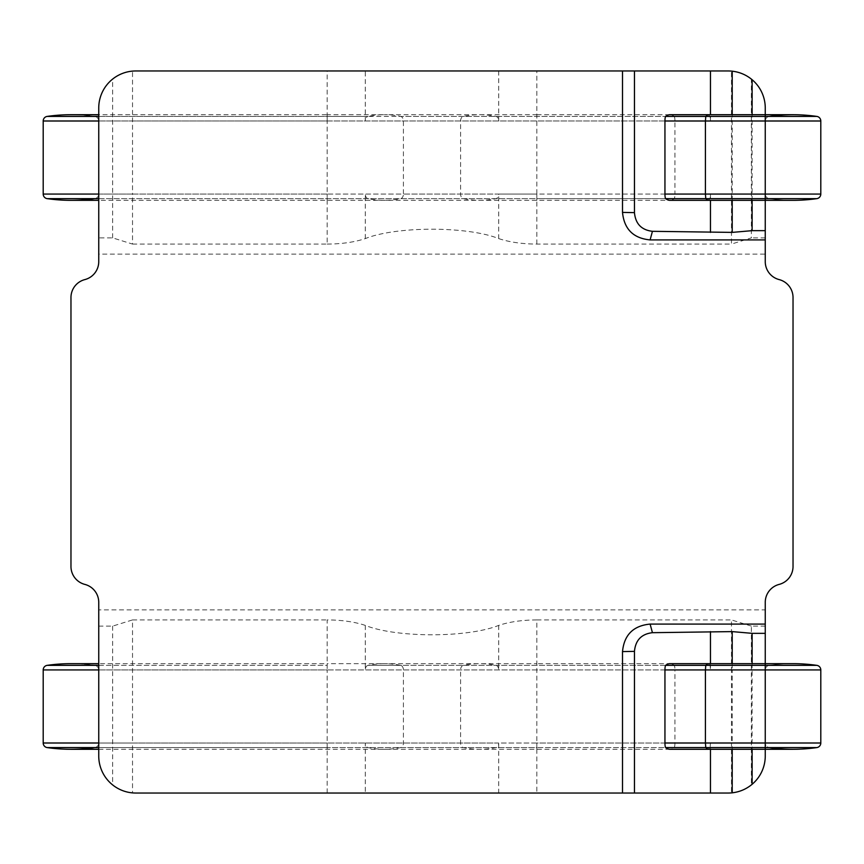 <?xml version="1.0" encoding="UTF-8"?>
<svg xmlns="http://www.w3.org/2000/svg" width="864" height="864" viewBox="0 0 864 864"><rect width="100%" height="100%" fill="white"/><g stroke="black" fill="none" stroke-linecap="round" stroke-linejoin="round"><path stroke-width="0.65" stroke-dasharray="4.32 3.24" d="M707.94 200.34L710.1 198.644L710.456 194.065L674.924 194.065A4.633 0.832 -90 0 1 674.212 198.644A167.789 30.154 -90 0 1 669.935 200.34M70.967 114.707A167.789 167.789 0 0 1 94.77 116.413A167.789 167.789 0 0 0 70.967 114.707A167.789 167.789 0 0 1 94.77 116.413A4.633 4.633 0 0 1 98.744 120.992L98.744 194.065A4.633 4.633 0 0 1 94.77 198.644L47.174 198.644A4.633 4.633 0 0 1 43.2 194.065L98.744 194.065L98.744 200.34L98.744 114.707L98.744 237.881L112.633 237.881L132.527 244.08L132.527 194.065L498.712 194.065A4.633 3.175 90 0 1 495.99 198.644A167.789 115.16 90 0 1 479.65 200.34A167.789 115.16 90 0 1 463.32 198.644A4.633 3.175 90 0 1 460.588 194.065L460.588 120.992A4.633 3.175 90 0 1 463.32 116.413A167.789 115.16 90 0 1 479.65 114.707L536.836 114.707L536.836 116.413L536.836 114.707L765.256 114.707L765.256 116.413L765.256 114.707L765.256 116.413L710.1 116.413L707.94 114.707M98.744 114.707L98.744 116.413L98.744 114.707L327.164 114.707L327.164 116.413L327.164 114.707L384.35 114.707A167.789 115.16 90 0 0 368.01 116.413L765.256 116.413L765.256 120.992L765.256 108A37.033 37.033 0 0 0 751.367 79.099L751.367 237.881L731.473 244.08L731.473 71.118C738.893 71.82 745.524 74.477 751.367 79.099M70.967 663.66L98.744 663.66L98.744 669.935L98.744 663.66L98.744 665.356L98.744 663.66L327.164 663.66L327.164 665.356L327.164 663.66L384.35 663.66A167.789 115.16 90 0 0 368.01 665.356L765.256 665.356L710.1 665.356L707.94 663.66M132.527 244.08L327.164 244.08L327.164 194.065L327.164 200.34L327.164 194.065L98.744 194.065A4.633 4.633 0 0 1 94.77 198.644A4.633 4.633 0 0 0 98.744 194.065L132.527 194.065L132.527 120.992L765.256 120.992A4.633 4.633 0 0 1 769.23 116.413L765.256 116.413L769.23 116.413A4.633 4.633 0 0 0 765.256 120.992L765.256 114.707L793.033 114.707A167.789 167.789 0 0 0 769.23 116.413A4.633 4.633 0 0 0 765.256 120.992L765.256 194.065L765.256 120.992L765.256 194.065L765.256 120.992L674.924 120.992L674.924 194.065M327.164 244.08C341.798 244.004 354.499 242.179 365.288 238.604C396.403 226.087 467.597 226.087 498.712 238.604L498.712 194.065L536.836 194.065L536.836 70.967L728.233 70.967A37.033 37.033 0 0 1 731.473 71.118M98.744 194.065L98.744 120.992A4.633 4.633 0 0 0 94.77 116.413L98.744 116.413L98.744 120.992L98.744 116.413L94.77 116.413A4.633 4.633 0 0 1 98.744 120.992L132.527 120.992L132.527 71.118A37.033 37.033 0 0 1 135.767 70.967L327.164 70.967L327.164 120.992L820.8 120.992A4.633 4.633 0 0 0 816.826 116.413A4.633 4.633 0 0 1 820.8 120.992L820.8 194.065A4.633 4.633 0 0 1 816.826 198.644A4.633 4.633 0 0 0 820.8 194.065L765.256 194.065A4.633 4.633 0 0 0 769.23 198.644A167.789 167.789 0 0 0 793.033 200.34A167.789 167.789 0 0 1 769.23 198.644A167.789 167.789 0 0 0 793.033 200.34A167.789 167.789 0 0 1 769.23 198.644L765.256 198.644L765.256 200.34L765.256 194.065A4.633 4.633 0 0 0 769.23 198.644A4.633 4.633 0 0 1 765.256 194.065L710.456 194.065L710.456 200.34M669.935 114.707A167.789 30.154 -90 0 1 674.212 116.413L710.1 116.413L710.456 120.992L710.456 114.707M732.208 200.34L732.208 114.707M498.712 238.604C509.501 242.179 522.202 244.004 536.836 244.08L731.473 244.08M71.01 663.66A167.789 167.789 0 0 1 94.77 665.356A167.789 167.789 0 0 0 71.01 663.66A167.789 167.789 0 0 1 94.77 665.356A4.633 4.633 0 0 1 98.744 669.935L98.744 749.293L98.744 609.876L765.256 609.876L765.256 756A37.033 37.033 0 0 1 751.367 784.901C745.524 789.523 738.893 792.18 731.473 792.882A37.033 37.033 0 0 1 728.233 793.033L536.836 793.033L536.836 743.008L731.473 743.008L731.473 792.882M765.256 609.876L765.256 602.327A18.511 18.511 0 0 1 779.144 584.41A18.511 18.511 0 0 0 793.033 566.482L793.033 297.518A18.511 18.511 0 0 0 779.144 279.59A18.511 18.511 0 0 1 765.256 261.673L765.256 194.065L765.256 198.644L674.212 198.644M98.744 626.119L112.633 626.119L132.527 619.92L132.527 743.008L498.712 743.008A4.633 3.175 90 0 1 495.99 747.587A167.789 115.16 90 0 1 479.65 749.293A167.789 115.16 90 0 1 463.32 747.587A4.633 3.175 90 0 1 460.588 743.008L460.588 669.935A4.633 3.175 90 0 1 463.32 665.356A167.789 115.16 90 0 1 479.65 663.66L536.836 663.66L536.836 665.356L536.836 663.66L765.256 663.66L765.256 749.293L765.256 747.587L710.1 747.587L710.456 743.008L710.456 749.293M132.527 792.882A37.033 37.033 0 0 0 135.767 793.033L365.288 793.033L365.288 743.008A4.633 3.175 90 0 0 368.01 747.587A167.789 115.16 90 0 0 384.35 749.293A167.789 115.16 90 0 0 400.68 747.587L327.164 747.587L327.164 749.293L327.164 743.008L327.164 747.587L98.744 747.587L98.744 749.293L98.744 747.587L47.174 747.587A4.633 4.633 0 0 1 43.2 743.008L98.744 743.008L98.744 747.587L98.744 669.935A4.633 4.633 0 0 0 94.77 665.356L98.744 665.356L98.744 669.935L98.744 665.356L94.77 665.356A4.633 4.633 0 0 1 98.744 669.935L98.744 743.008L132.527 743.008L132.527 792.882C125.107 792.18 118.476 789.523 112.633 784.901A37.033 37.033 0 0 1 98.744 756L98.744 743.008A4.633 4.633 0 0 1 94.77 747.587A167.789 167.789 0 0 1 70.978 749.293A167.789 167.789 0 0 0 94.77 747.587L765.256 747.587L765.256 749.293L793.033 749.293A167.789 167.789 0 0 1 769.23 747.587A167.789 167.789 0 0 0 793.033 749.293M536.836 793.033L498.712 793.033L498.712 743.008L536.836 743.008L536.836 619.92C522.202 619.996 509.501 621.821 498.712 625.396C467.597 637.913 396.403 637.913 365.288 625.396C354.499 621.821 341.798 619.996 327.164 619.92L327.164 669.935L731.473 669.935L731.473 743.008L765.256 743.008A4.633 4.633 0 0 0 769.23 747.587L765.256 747.587L769.23 747.587A4.633 4.633 0 0 1 765.256 743.008L732.208 743.008L732.208 749.293M732.208 663.66L732.208 669.935L674.924 669.935L674.924 743.008A4.633 0.832 -90 0 1 674.212 747.587A167.789 30.154 -90 0 1 669.935 749.293M710.456 663.66L710.456 669.935L710.1 665.356L674.212 665.356A4.633 0.832 -90 0 1 674.924 669.935M536.836 70.967L327.164 70.967M98.744 609.876L98.744 602.327A18.511 18.511 0 0 0 84.856 584.41A18.511 18.511 0 0 1 70.967 566.482L70.967 297.518A18.511 18.511 0 0 1 84.856 279.59A18.511 18.511 0 0 0 98.744 261.673L98.744 254.124L765.256 254.124M498.712 793.033L365.288 793.033M98.744 237.881L98.744 254.124M43.2 194.065L43.2 120.992L98.744 120.992L98.744 108A37.033 37.033 0 0 1 112.633 79.099C118.476 74.477 125.107 71.82 132.527 71.118M112.633 626.119L112.633 784.901M98.744 665.356L327.164 665.356L327.164 669.935L327.164 665.356L47.174 665.356A4.633 4.633 0 0 0 43.2 669.935L765.256 669.935L765.256 747.587L816.826 747.587A4.633 4.633 0 0 0 820.8 743.008L820.8 669.935A4.633 4.633 0 0 0 816.826 665.356A4.633 4.633 0 0 1 820.8 669.935L765.256 669.935L765.256 743.008A4.633 4.633 0 0 0 769.23 747.587M132.527 619.92L327.164 619.92M536.836 619.92L731.473 619.92L731.473 669.935L765.256 669.935L732.208 669.935L732.208 743.008L674.924 743.008M765.256 626.119L751.367 626.119L751.367 784.901M751.367 626.119L731.473 619.92M112.633 237.881L112.633 79.099M765.256 237.881L751.367 237.881M536.836 244.08L536.836 194.065L765.256 194.065L765.256 120.992M752.112 663.66L752.112 749.293M752.112 200.34L752.112 114.707M707.94 749.293L710.1 747.587L674.212 747.587M98.744 749.293L765.256 749.293L765.256 743.008L765.256 747.587L536.836 747.587L536.836 749.293L536.836 743.008L536.836 747.587L400.68 747.587A4.633 3.175 90 0 0 403.412 743.008L403.412 669.935A4.633 3.175 90 0 0 400.68 665.356L765.256 665.356L765.256 663.66L793.033 663.66A167.789 167.789 0 0 0 769.23 665.356A4.633 4.633 0 0 0 765.256 669.935L765.256 665.356L765.256 669.935A4.633 4.633 0 0 1 769.23 665.356L765.256 665.356L765.256 669.935A4.633 4.633 0 0 1 769.23 665.356A167.789 167.789 0 0 1 792.99 663.66M98.744 743.008A4.633 4.633 0 0 1 94.77 747.587A4.633 4.633 0 0 0 98.744 743.008L327.164 743.008L327.164 793.033M669.935 663.66A167.789 30.154 -90 0 1 674.212 665.356M43.2 120.992A4.633 4.633 0 0 1 47.174 116.413L368.01 116.413A4.633 3.175 90 0 0 365.288 120.992L365.288 70.967M94.77 198.644A167.789 167.789 0 0 1 70.988 200.34A167.789 167.789 0 0 0 94.77 198.644L816.826 198.644M674.212 116.413A4.633 0.832 -90 0 1 674.924 120.992M365.288 238.604L365.288 194.065A4.633 3.175 90 0 0 368.01 198.644L536.836 198.644L536.836 194.065L765.256 194.065L765.256 198.644L765.256 194.065M498.712 625.396L498.712 669.935A4.633 3.175 90 0 0 495.99 665.356A167.789 115.16 90 0 0 479.65 663.66L384.35 663.66A167.789 115.16 90 0 1 400.68 665.356L368.01 665.356A4.633 3.175 90 0 0 365.288 669.935L365.288 625.396M498.712 70.967L498.712 120.992A4.633 3.175 90 0 0 495.99 116.413A167.789 115.16 90 0 0 479.65 114.707L384.35 114.707A167.789 115.16 90 0 1 400.68 116.413L816.826 116.413M793.033 663.66A167.789 167.789 0 0 0 769.23 665.356L816.826 665.356M816.826 747.587A4.633 4.633 0 0 0 820.8 743.008L765.256 743.008L765.256 669.935M98.744 669.935L327.164 669.935L327.164 743.008L765.256 743.008M98.744 747.587L94.77 747.587M98.744 198.644L368.01 198.644A167.789 115.16 90 0 0 384.35 200.34A167.789 115.16 90 0 0 400.68 198.644A4.633 3.175 90 0 0 403.412 194.065L536.836 194.065L536.836 200.34L536.836 198.644L765.256 198.644L765.256 200.34L765.256 198.644L769.23 198.644M98.744 120.992L327.164 120.992L327.164 194.065L403.412 194.065L403.412 120.992A4.633 3.175 90 0 0 400.68 116.413L327.164 116.413L327.164 120.992L327.164 116.413L98.744 116.413M70.967 200.34L765.256 200.34"/><path stroke-width="1.3" d="M652.439 231.314L650.106 239.911C633.366 238.324 624.164 229.154 622.512 212.404L634.457 212.63C635.483 223.798 641.477 230.029 652.439 231.314L732.208 232.394L752.112 230.656L765.256 230.656L765.256 200.34L669.935 200.34A167.789 30.154 -90 0 1 665.658 198.644A4.633 0.832 -90 0 1 664.945 194.065L664.945 120.992A4.633 0.832 -90 0 1 665.658 116.413A167.789 30.154 -90 0 1 669.935 114.707L707.94 114.707L705.78 116.413L705.424 120.992L664.945 120.992M765.256 200.34L793.033 200.34L765.256 200.34L765.256 108A37.033 37.033 0 0 0 752.112 79.704C746.323 74.887 739.692 72.047 732.208 71.183A37.033 37.033 0 0 0 728.233 70.967L710.456 70.967L710.456 114.707M710.456 232.394L710.456 200.34M634.457 212.63L634.457 70.967L710.456 70.967M732.208 232.394L732.208 200.34M652.439 632.686C641.488 633.96 635.494 640.192 634.457 651.37L622.512 651.596C624.132 634.867 633.334 625.698 650.106 624.089L652.439 632.686L732.208 631.606L752.112 633.344L765.256 633.344L765.256 602.327A18.511 18.511 0 0 1 779.144 584.41A18.511 18.511 0 0 0 793.033 566.482L793.033 297.518A18.511 18.511 0 0 0 779.144 279.59A18.511 18.511 0 0 1 765.256 261.673L765.256 230.656M765.256 633.344L765.256 663.66L707.94 663.66L705.78 665.356L705.424 669.935L664.945 669.935A4.633 0.832 -90 0 1 665.658 665.356A167.789 30.154 -90 0 1 669.935 663.66L707.94 663.66M732.208 631.606L732.208 663.66M710.456 631.606L710.456 663.66M622.512 212.404L622.512 70.967L135.767 70.967A37.033 37.033 0 0 0 98.744 108L98.744 261.673A18.511 18.511 0 0 1 84.856 279.59A18.511 18.511 0 0 0 70.967 297.518L70.967 566.482A18.511 18.511 0 0 0 84.856 584.41A18.511 18.511 0 0 1 98.744 602.327L98.744 756A37.033 37.033 0 0 0 135.767 793.033L728.233 793.033A37.033 37.033 0 0 0 732.208 792.817C739.692 791.953 746.323 789.113 752.112 784.296A37.033 37.033 0 0 0 765.256 756L765.256 747.587L705.78 747.587L707.94 749.293L669.935 749.293A167.789 30.154 -90 0 1 665.658 747.587A4.633 0.832 -90 0 1 664.945 743.008L664.945 669.935M622.512 70.967L634.457 70.967M650.106 239.911L765.256 239.911M622.512 651.596L622.512 793.033M765.256 624.089L650.106 624.089M752.112 633.344L752.112 663.66M752.112 749.293L752.112 784.296M732.208 749.293L732.208 792.817M710.456 749.293L710.456 793.033M634.457 651.37L634.457 793.033M752.112 230.656L752.112 200.34M752.112 114.707L752.112 79.704M732.208 114.707L732.208 71.183M707.94 749.293L793.033 749.293A167.789 167.789 0 0 1 769.23 747.587A167.789 167.789 0 0 0 816.826 747.587L765.256 747.587L765.256 743.008L705.424 743.008L705.78 747.587L665.658 747.587M664.945 743.008L705.424 743.008L705.424 669.935L765.256 669.935L765.256 665.356L665.658 665.356M816.826 747.587A167.789 167.789 0 0 1 793.033 749.293A167.789 167.789 0 0 0 816.826 747.587A4.633 4.633 0 0 0 820.8 743.008L820.8 669.935A4.633 4.633 0 0 0 816.826 665.356A167.789 167.789 0 0 0 792.99 663.66M816.826 665.356A167.789 167.789 0 0 0 793.033 663.66L793.033 663.66A167.789 167.789 0 0 1 816.826 665.356L765.256 665.356L765.256 663.66L793.033 663.66M94.77 747.587A167.789 167.789 0 0 1 47.174 747.587A4.633 4.633 0 0 1 43.2 743.008L43.2 669.935A4.633 4.633 0 0 1 47.174 665.356A167.789 167.789 0 0 1 71.01 663.66A167.789 167.789 0 0 0 70.967 663.66A167.789 167.789 0 0 1 71.01 663.66M98.744 747.587L47.174 747.587A167.789 167.789 0 0 0 70.967 749.293L98.744 749.293L70.967 749.293A167.789 167.789 0 0 1 47.174 747.587A4.633 4.633 0 0 1 43.2 743.008L43.2 669.935A4.633 4.633 0 0 1 47.174 665.356A167.789 167.789 0 0 1 70.967 663.66L70.967 663.66A167.789 167.789 0 0 0 47.174 665.356A167.789 167.789 0 0 1 70.967 663.66L98.744 663.66M793.033 200.34A167.789 167.789 0 0 0 816.826 198.644A167.789 167.789 0 0 1 793.033 200.34A167.789 167.789 0 0 0 816.826 198.644A4.633 4.633 0 0 0 820.8 194.065L705.424 194.065L705.78 198.644L707.94 200.34M664.945 194.065L705.424 194.065L705.424 120.992L820.8 120.992A4.633 4.633 0 0 0 816.826 116.413A167.789 167.789 0 0 0 769.23 116.413A167.789 167.789 0 0 1 816.826 116.413L665.658 116.413M820.8 194.065L820.8 120.992M47.174 116.413A167.789 167.789 0 0 1 70.967 114.707A167.789 167.789 0 0 0 47.174 116.413A167.789 167.789 0 0 1 70.967 114.707A167.789 167.789 0 0 0 47.174 116.413A4.633 4.633 0 0 0 43.2 120.992A4.633 4.633 0 0 1 47.174 116.413L98.744 116.413M94.77 198.644A167.789 167.789 0 0 1 47.174 198.644A4.633 4.633 0 0 1 43.2 194.065L43.2 120.992L98.744 120.992M98.744 200.34L70.967 200.34A167.789 167.789 0 0 0 70.988 200.34A167.789 167.789 0 0 1 47.174 198.644A4.633 4.633 0 0 1 43.2 194.065L98.744 194.065M820.8 743.008L765.256 743.008L765.256 669.935L820.8 669.935M98.744 665.356L47.174 665.356M98.744 669.935L43.2 669.935M98.744 743.008L43.2 743.008M816.826 198.644L665.658 198.644M816.826 116.413A167.789 167.789 0 0 0 793.033 114.707L707.94 114.707M70.967 200.34A167.789 167.789 0 0 1 47.174 198.644L98.744 198.644M98.744 114.707L70.967 114.707L98.744 114.707"/></g></svg>
